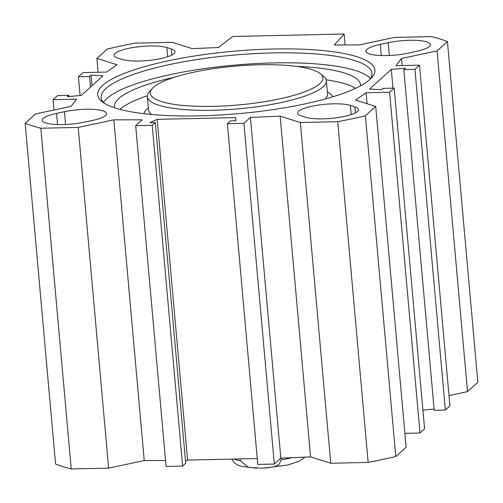 <?xml version="1.0" encoding="UTF-8"?>
<svg xmlns="http://www.w3.org/2000/svg" width="503" height="503" viewBox="0 0 503 503"><rect width="100%" height="100%" fill="white"/><g stroke="black" fill="none" stroke-linecap="round" stroke-linejoin="round"><path stroke-width="0.75" d="M56.562 113.389L64.453 111.704A28.344 6.376 174.9 0 1 106.617 113.571A28.344 6.376 174.9 0 1 92.307 120.481L84.416 122.166A28.344 6.376 174.9 0 1 42.252 120.299A28.344 6.376 174.9 0 1 56.562 113.389L57.556 124.562M350.384 105.397L354.86 106.812A28.344 6.376 174.9 0 1 358.526 109.528A28.344 6.376 174.9 0 1 337.771 117.583A28.344 6.376 174.9 0 1 305.73 117.281L301.253 115.872A28.344 6.376 174.9 0 1 297.587 113.156A28.344 6.376 174.9 0 1 318.342 105.096A28.344 6.376 174.9 0 1 350.384 105.397L351.207 114.577M122.204 59.455L117.727 58.046A28.344 6.376 174.9 0 1 114.062 55.33A28.344 6.376 174.9 0 1 134.817 47.269A28.344 6.376 174.9 0 1 166.858 47.571L171.334 48.98A28.344 6.376 174.9 0 1 175 51.702A28.344 6.376 174.9 0 1 154.245 59.756A28.344 6.376 174.9 0 1 122.204 59.455M416.031 51.469L408.134 53.148A28.344 6.376 174.9 0 1 365.977 51.281A28.344 6.376 174.9 0 1 380.281 44.371L388.178 42.692A28.344 6.376 174.9 0 1 430.335 44.56A28.344 6.376 174.9 0 1 416.031 51.469M98.116 72.269L96.878 58.405L117.067 64.768L106.504 72.086L82.995 72.602L78.424 76.739L89.559 76.494L91.056 75.142L103.021 75.783L81.304 95.432L67.289 96.645L68.785 95.293L57.65 95.539L53.079 99.676L76.582 99.154L71.099 106.359L35.487 113.955L25.15 123.304L55.563 464.043A235.134 52.897 -5.1 0 0 71.225 468.978L108.629 468.155L144.242 460.559L165.55 460.559M227.369 123.675L257.781 464.414L274.33 464.049L280.825 458.17L310.558 456.894L330.754 463.257L368.152 462.433A235.134 52.897 -5.1 0 0 395.786 456.542L406.122 447.186L375.71 106.447L365.373 115.803A235.134 52.897 174.9 0 1 337.739 121.695L300.341 122.518L280.152 116.155L250.412 117.432L243.917 123.31L227.369 123.675L230.449 120.89L235.863 120.77L235.737 117.601L157.181 119.337L149.875 122.669L155.289 122.55L152.214 125.329L135.665 125.693L142.16 119.821L113.829 119.821L78.217 127.416L40.818 128.24A235.134 52.897 174.9 0 1 25.15 123.304M375.71 106.447L355.52 100.084L366.083 92.772L389.592 92.25L394.163 88.113L383.028 88.358L381.538 89.71L369.573 89.069L391.284 69.427L405.299 68.213L403.802 69.565L414.937 69.32L419.515 65.183L396.006 65.698L401.488 58.499L437.101 50.904L467.513 391.642L477.85 382.293L447.437 41.554L437.101 50.904M96.878 58.405L107.214 49.055A235.134 52.897 174.9 0 1 134.848 43.164L172.246 42.34L192.215 48.628L218.327 47.508L232.77 36.474L344.115 34.022L334.275 44.956L359.155 44.949L394.371 37.442L431.775 36.612A235.134 52.897 174.9 0 1 447.437 41.554M199.364 115.841A139.149 31.299 -5.1 0 0 371.792 77.588A139.149 31.299 -5.1 0 0 233.511 51.249A139.149 31.299 -5.1 0 0 102.084 101.663A139.149 31.299 -5.1 0 0 199.364 115.841M467.513 391.642L448.997 395.591M419.515 65.183L449.921 405.921L445.35 410.058L434.215 410.303L403.802 69.565M434.108 409.09L422.897 410.058M394.163 88.113L424.576 428.852L420.005 432.989L404.884 433.322M185.5 461.025L187.588 460.075L257.259 458.535M135.665 125.693L166.078 466.432L182.62 466.067L185.701 463.288L155.289 122.55M157.181 119.337L187.588 460.075M344.115 34.022L345.089 44.949M103.951 102.989A135.929 30.576 174.9 0 1 101.185 97.639A135.929 30.576 174.9 0 1 233.857 55.097A135.929 30.576 174.9 0 1 371.962 73.469A135.929 30.576 174.9 0 1 370.189 79.223M370.573 78.638A135.929 30.576 -5.1 0 0 234.75 65.101A135.929 30.576 -5.1 0 0 103.467 102.474M68.785 95.293L68.892 96.507M53.079 99.676L54.003 110.006M78.424 76.739L80.103 95.532M89.559 76.494L90.509 87.107M91.056 75.142L92.005 85.755M389.592 92.25L420.005 432.989M366.083 92.772L367.064 103.725M401.488 58.499L402.117 65.566M414.937 69.32L445.35 410.058M391.284 69.427L392.956 88.138M365.373 115.803L395.786 456.542M40.818 128.24L71.225 468.978M78.217 127.416L108.629 468.155M113.829 119.821L144.242 460.559M152.214 125.329L182.62 466.067M243.917 123.31L274.33 464.049M250.412 117.432L280.825 458.17M280.152 116.155L310.558 456.894M300.341 122.518L330.754 463.257M337.739 121.695L368.152 462.433M281.146 458.158L281.296 459.83L278.838 464.627L273.821 466.91L261.485 468.192L248.394 467.325L240.264 460.735L240.101 458.918M259.567 64.749A86.648 19.491 174.9 0 1 320.147 73.576A86.648 19.491 174.9 0 1 238.309 104.97A86.648 19.491 174.9 0 1 152.202 88.566A86.648 19.491 174.9 0 1 259.567 64.749M360.544 85.837A123.524 27.784 -5.1 0 0 360.532 84.888A123.524 27.784 -5.1 0 0 296.487 66.396M174.214 77.305A123.524 27.784 -5.1 0 0 114.458 106.85A123.524 27.784 -5.1 0 0 114.615 107.787M355.59 88.327A123.524 27.784 -5.1 0 0 326.202 79.82M147.348 95.784A123.524 27.784 -5.1 0 0 119.928 109.358M152.202 88.566L149.347 91.804A89.867 20.214 -5.1 0 0 147.341 96.67A89.867 20.214 -5.1 0 0 238.648 108.818A89.867 20.214 -5.1 0 0 326.365 80.694A89.867 20.214 -5.1 0 0 323.53 76.261L320.147 73.576M64.453 111.704L65.597 124.493M355.401 112.848L354.86 106.812M171.334 48.98L171.875 55.022M167.681 56.751L166.858 47.571M389.316 55.481L388.178 42.692M380.281 44.371L381.28 55.55M281.296 459.83A38.649 8.696 -5.1 0 0 291.979 457.692M234.077 459.05A38.649 8.696 -5.1 0 0 240.264 460.735M327.365 91.904A95.023 21.378 174.9 0 1 332.722 96.834M143.94 113.684A95.023 21.378 174.9 0 1 148.341 107.881M326.365 80.694L327.535 93.822A89.867 20.214 174.9 0 1 325.252 98.99M151.673 114.483A89.867 20.214 174.9 0 1 148.517 109.799L147.341 96.67M264.93 468.073L288.1 464.948L299.096 461.295L305.007 457.133M256.901 468.211L241.541 466.419L237.812 465.068L234.926 463.301L231.631 459.101"/></g></svg>
